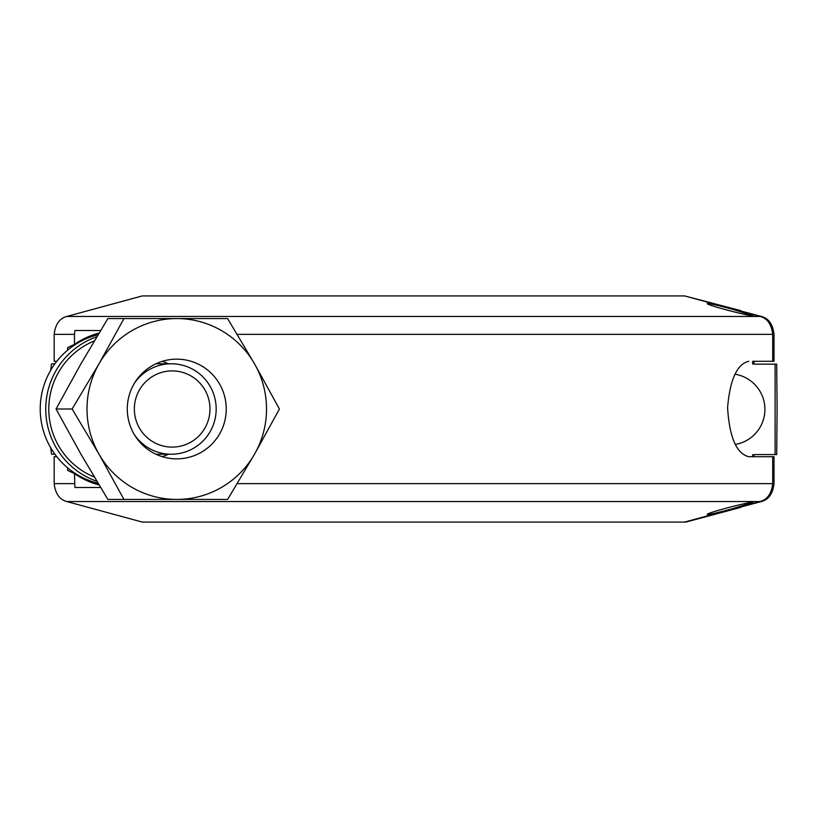 <?xml version="1.0" encoding="UTF-8"?>
<svg xmlns="http://www.w3.org/2000/svg" width="818" height="818" viewBox="0 0 818 818"><rect width="100%" height="100%" fill="white"/><g stroke="black" fill="none" stroke-linecap="round" stroke-linejoin="round"><path stroke-width="1.23" d="M740.781 310.983L761.497 316.474C768.715 318.468 772.887 324.429 774.012 334.358L774.012 361.29L752.816 361.29M740.781 507.017L761.497 501.526C768.715 499.532 772.887 493.571 774.012 483.642L774.012 456.71L772.693 456.71L772.693 483.642L237.21 483.642M740.781 507.385L685.903 522.078L142.281 522.078L66.698 501.526L760.178 501.526C767.396 499.532 771.568 493.571 772.693 483.642M740.781 310.615L684.594 295.922L760.178 316.474L66.698 316.474C59.479 318.468 55.307 324.429 54.182 334.358L74.479 334.358L74.888 330.523L100.563 330.523M66.698 316.474L142.281 295.922L684.594 295.922M56.81 456.71L54.182 456.71L54.182 483.642C55.307 493.571 59.479 499.532 66.698 501.526M54.182 334.358L54.182 361.29L56.81 361.29M100.563 487.477L74.888 487.477L74.479 473.612L67.608 470.381L67.608 467.804M67.608 350.196L67.608 347.619L74.479 344.388L74.479 334.358M74.479 344.388A78.477 77.884 -90 0 1 99.029 333.069M99.029 484.931A78.477 77.884 -90 0 1 74.479 473.612M237.21 334.358L772.693 334.358C771.568 324.429 767.396 318.468 760.178 316.474M772.693 456.71L748.756 456.71C736.486 453.632 729.431 437.303 727.58 407.712C729.983 379.501 737.049 364.03 748.756 361.29M772.693 334.358L772.693 361.29M732.672 508.663C717.642 512.722 709.175 514.645 707.253 514.43C706.19 512.876 753.848 500.636 752.816 502.436L732.672 508.663M752.816 456.71L748.756 456.71M732.672 309.337L752.816 315.564C753.848 317.364 706.19 305.124 707.253 303.57C709.175 303.355 717.642 305.278 732.672 309.337M760.178 501.526L684.594 522.078M123.958 318.56L107.853 318.56L80.962 363.785L56.033 409L80.962 454.215L107.853 499.44L123.958 499.44L99.029 454.215L72.137 409L99.029 363.785L123.958 318.56L227.608 318.56L254.5 363.785L279.429 409L254.5 454.215L227.608 499.44L123.958 499.44M56.033 409L72.137 409M168.508 363.785A49.847 49.479 90 0 0 162.23 361.351M162.23 456.649A49.847 49.479 90 0 0 168.508 454.215M226.238 409A49.847 49.479 -90 0 1 176.76 458.847A49.847 49.479 -90 0 1 127.291 409A49.847 49.479 -90 0 1 176.76 359.153A49.847 49.479 -90 0 1 226.238 409M176.76 499.44A90.44 89.765 90 0 0 254.5 454.215A90.44 89.765 90 0 0 254.5 363.785A90.44 89.765 90 0 0 176.76 318.56A90.44 89.765 90 0 0 99.029 363.785A90.44 89.765 90 0 0 99.029 454.215A90.44 89.765 90 0 0 176.76 499.44M94.305 477.047A73.415 72.874 -90 0 1 48.794 409A73.415 72.874 -90 0 1 94.305 340.953M155.941 363.785L171.299 363.785A45.215 44.878 90 0 0 134.367 383.305M134.367 434.695A45.215 44.878 90 0 0 216.177 409A45.215 44.878 90 0 0 171.299 363.785M54.918 363.785L51.595 363.785L50.655 370.329M50.655 447.671L51.595 454.215L54.918 454.215M172.169 370.902A38.098 37.812 -90 0 1 204.919 428.049A38.098 37.812 -90 0 1 139.418 428.049A38.098 37.812 -90 0 1 172.169 370.902M96.831 336.73A76.483 75.91 90 0 0 59.898 453.469A76.483 75.91 90 0 0 96.831 481.27M98.037 483.274A76.483 75.91 -90 0 1 54.377 453.469A76.483 75.91 -90 0 1 98.037 334.726M754.493 364.143L775.106 364.143L775.106 454.573L754.493 454.573M775.106 454.573L776.701 454.573L777.1 409.358L776.701 364.143L775.106 364.143M735.31 444.45A35.603 35.603 -90 0 0 734.963 374.204M74.479 483.642L54.182 483.642M155.941 454.215L171.299 454.215M752.672 361.29L752.672 364.143M752.672 454.573L752.672 456.71M753.991 456.71L753.991 454.573M753.991 364.143L753.991 361.29"/></g></svg>
